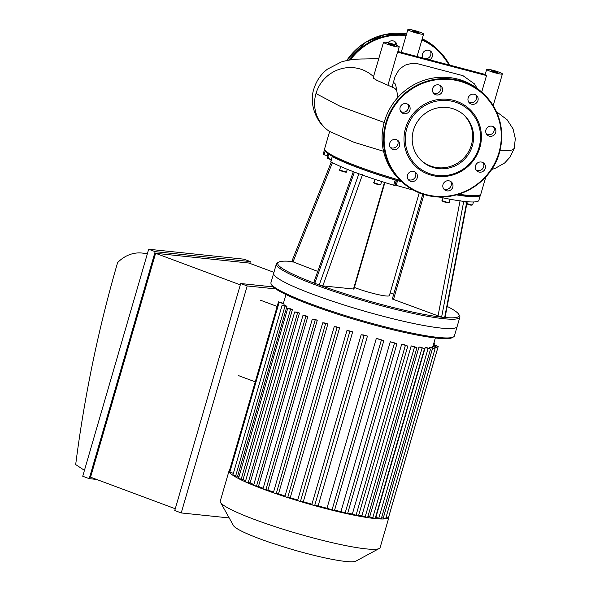 <?xml version="1.0" encoding="UTF-8"?>
<svg xmlns="http://www.w3.org/2000/svg" width="591" height="591" viewBox="0 0 591 591"><rect width="100%" height="100%" fill="white"/><g stroke="black" fill="none" stroke-linecap="round" stroke-linejoin="round"><path stroke-width="0.89" d="M418.82 32.645A3.273 0.377 -163.8 0 1 418.871 32.749A3.273 0.377 -163.8 0 1 415.621 32.195A3.273 0.377 -163.8 0 1 412.584 30.924A3.273 0.377 -163.8 0 1 415.495 31.375A3.273 0.377 -163.8 0 1 418.82 32.645M497.629 72.501A3.273 0.377 -163.8 0 1 497.681 72.604A3.273 0.377 -163.8 0 1 494.431 72.05A3.273 0.377 -163.8 0 1 491.387 70.772A3.273 0.377 -163.8 0 1 494.298 71.23A3.273 0.377 -163.8 0 1 497.629 72.501M394.478 45.352A3.273 0.377 -163.8 0 1 394.529 45.455A3.273 0.377 -163.8 0 1 391.279 44.901A3.273 0.377 -163.8 0 1 388.235 43.631A3.273 0.377 -163.8 0 1 391.146 44.081A3.273 0.377 -163.8 0 1 394.478 45.352M387.932 85.2L397.536 52.163A8.185 0.946 16.2 0 0 397.736 52.03L399.243 46.822A8.185 0.946 -163.8 0 1 391.116 45.448A8.185 0.946 -163.8 0 1 383.522 42.257A8.185 0.946 -163.8 0 1 389.21 42.973A8.185 0.946 -163.8 0 1 397.906 45.854A8.185 0.946 -163.8 0 1 399.117 46.578A8.185 0.946 -163.8 0 1 399.243 46.822M463.063 75.7L417.859 63.798L411.764 63.34L405.352 65.091L400.713 68.142L398.807 70.078L395.098 76.438L392.055 87.076M486.674 69.406A8.185 0.946 -163.8 0 1 486.873 69.273A8.185 0.946 -163.8 0 1 494.719 70.757A8.185 0.946 -163.8 0 1 502.269 73.727A8.185 0.946 -163.8 0 1 502.394 73.971A8.185 0.946 -163.8 0 1 494.268 72.597A8.185 0.946 -163.8 0 1 486.674 69.406L485.159 74.606A8.185 0.946 16.2 0 0 486.504 75.582L481.702 92.093M486.504 75.582L397.536 52.163M397.898 51.461L485.211 74.436M397.809 97.478L396.834 91.021L394.899 88.332L376.873 80.346L373.135 78.005L383.522 42.257M423.466 33.872A8.185 0.946 -163.8 0 1 423.592 34.115A8.185 0.946 -163.8 0 1 415.466 32.741A8.185 0.946 -163.8 0 1 407.864 29.55A8.185 0.946 -163.8 0 1 411.617 29.816A8.185 0.946 -163.8 0 1 423.466 33.872M383.529 151.259L354.327 142.401L329.239 131.283A35.261 34.212 -46 0 1 326.084 128.86A35.261 34.212 -46 0 1 315.978 93.548A35.261 34.212 -46 0 1 316.495 91.923A35.261 34.212 -46 0 1 373.519 76.682M443.575 188.692A5.186 5.031 134 0 0 450.593 181.415M443.413 188.418A5.186 5.031 -46 0 1 451.494 182.102A5.186 5.031 -46 0 1 451.509 189.327A5.186 5.031 -46 0 1 443.413 188.418M476.065 169.942A5.186 5.031 134 0 0 483.083 162.665M478.946 172.033A5.186 5.031 -46 0 1 476.76 163.589A5.186 5.031 -46 0 1 484.775 169.551A5.186 5.031 -46 0 1 478.946 172.033M486.482 134.076A5.186 5.031 134 0 0 493.5 126.806M493.249 135.627A5.186 5.031 -46 0 1 487.183 127.73A5.186 5.031 -46 0 1 494.401 127.493A5.186 5.031 -46 0 1 493.249 135.627M468.729 102.103A5.186 5.031 134 0 0 475.748 94.833M477.949 100.536A5.186 5.031 -46 0 1 469.446 102.982A5.186 5.031 -46 0 1 469.424 95.757A5.186 5.031 -46 0 1 477.949 100.536M433.203 92.757A5.186 5.031 134 0 0 440.221 85.481M442.002 87.313A5.186 5.031 -46 0 1 433.92 93.629A5.186 5.031 -46 0 1 433.897 86.404A5.186 5.031 -46 0 1 442.002 87.313M400.713 111.507A5.186 5.031 134 0 0 407.731 104.23M406.468 103.706A5.186 5.031 -46 0 1 408.654 112.142A5.186 5.031 -46 0 1 400.639 106.181A5.186 5.031 -46 0 1 406.468 103.706M390.296 147.366A5.186 5.031 134 0 0 397.315 140.097M392.165 140.104A5.186 5.031 -46 0 1 398.231 148.009A5.186 5.031 -46 0 1 391.013 148.245A5.186 5.031 -46 0 1 392.165 140.104M408.049 179.339A5.186 5.031 134 0 0 415.067 172.062M407.465 175.195A5.186 5.031 -46 0 1 415.968 172.749A5.186 5.031 -46 0 1 415.983 179.974A5.186 5.031 -46 0 1 407.465 175.195M431.814 175.357A39.302 38.127 -46 0 1 415.99 110.657A39.302 38.127 -46 0 1 480.313 127.59A39.302 38.127 -46 0 1 431.814 175.357M432.309 174.493A38.208 37.07 -46 0 1 416.928 111.603A38.208 37.07 -46 0 1 479.456 128.055A38.208 37.07 -46 0 1 432.309 174.493M464.075 115.149A31.197 30.267 -46 0 1 468.212 152.271A31.197 30.267 -46 0 1 433.299 166.884A31.197 30.267 -46 0 1 420.762 160.035M434.252 167.807A31.197 30.267 -46 0 1 421.235 160.493A31.197 30.267 -46 0 1 421.117 117.033A31.197 30.267 -46 0 1 464.563 115.607A31.197 30.267 -46 0 1 469.335 152.892A31.197 30.267 -46 0 1 434.252 167.807M423.141 58.103A5.186 5.031 134 0 1 423.119 58.095A5.186 5.031 -46 0 1 431.038 51.506A5.186 5.031 -46 0 1 429.598 59.802M425.734 58.782A5.186 5.031 134 0 0 430.145 50.819M388.028 42.692A5.186 5.031 -46 0 1 397.012 45.463M395.357 44.827A5.186 5.031 134 0 0 394.618 41.466M384.874 182.538L353.928 289.051L322.819 285.896L319.221 284.965A94.427 10.926 -163.8 0 1 314.774 283.303A94.427 10.926 -163.8 0 1 278.716 262.108A94.427 10.926 -163.8 0 1 291.806 261.466M330.886 161.705L330.849 161.816A81.329 9.412 16.2 0 0 354.43 172.107A81.329 9.412 16.2 0 0 358.9 173.769A81.329 9.412 16.2 0 0 393.695 185.234L394.84 185.441L396.354 180.233L395.209 180.026L393.695 185.234M317.744 271.409L292.183 261.503M291.769 261.547L331.263 162.037M331.174 160.227A75.87 8.776 -163.8 0 1 328.086 156.386L328.751 154.081M327.894 153.453L327.237 155.721L328.168 156.09M327.237 155.721L324.097 154.79L325.316 150.594M323.129 154.377L324.636 149.191L323.129 154.377L324.097 154.79M354.43 172.107L314.774 283.303L314.176 282.683M313.71 282.72L353.374 171.53M467.222 201.634L445.075 317.433L444.661 317.485A94.427 10.926 -163.8 0 1 441.595 317.168L392.313 299.009L422.787 194.114M393.658 294.37A32.749 3.79 16.2 0 0 390.178 292.877M438.64 196.929A81.329 9.412 16.2 0 0 463.736 201.361A81.329 9.412 16.2 0 0 466.809 201.686A81.329 9.412 16.2 0 0 478.754 200.741L480.269 195.532L478.754 200.741M447.188 306.404A94.427 10.926 -163.8 0 1 458.838 314.442A94.427 10.926 -163.8 0 1 444.661 317.485L466.809 201.686M463.736 201.361L441.595 317.168A94.427 10.926 -163.8 0 1 319.221 284.965L358.9 173.769M419.241 192.829L389.388 295.589A21.83 2.527 -163.8 0 1 372.227 293.173A21.83 2.527 -163.8 0 1 354.401 287.433M413.508 190.154A75.87 8.776 -163.8 0 1 396.206 185.315L397.573 180.595M396.495 180.277L395.091 185.116L396.206 185.315M330.849 161.816L332.253 156.519L332.844 156.571A80.236 9.286 16.2 0 0 396.354 180.233A80.236 9.286 16.2 0 0 401.814 181.829M479.5 195.178L480.269 195.532A81.329 9.412 16.2 0 1 456.437 194.89M456.858 194.771A80.236 9.286 16.2 0 0 478.68 195.621L480.025 194.897A81.329 9.412 -163.8 0 1 458.838 194.18M400.314 180.395A81.329 9.412 -163.8 0 1 324.88 149.826L325.626 151.156A80.236 9.286 16.2 0 0 332.844 156.571M332.364 156.608A81.329 9.412 16.2 0 0 395.209 180.026M278.716 262.108L277.371 262.832A95.52 11.052 16.2 0 0 276.389 263.889A95.52 11.052 16.2 0 0 384.778 306.618A95.52 11.052 16.2 0 0 459.85 317.19A95.52 11.052 16.2 0 0 459.584 315.771L458.838 314.442M382.059 315.986A95.52 11.052 -163.8 0 1 273.67 273.256L270.944 282.631A95.52 11.052 -163.8 0 0 271.21 284.049A95.52 11.052 -163.8 0 0 339.094 313.644A95.52 11.052 -163.8 0 0 438.278 337.446A95.52 11.052 -163.8 0 0 453.423 336.981A95.52 11.052 -163.8 0 0 454.405 335.932L457.124 326.557A95.52 11.052 -163.8 0 1 382.059 315.986M324.88 149.826A81.329 9.412 -163.8 0 1 324.658 148.622L329.623 131.534M485.846 176.842L480.86 193.996A81.329 9.412 -163.8 0 1 480.025 194.897M255.246 381.852L238.609 375.654M260.52 300.228L277.157 306.426M419.913 347.109A77.783 8.998 16.2 0 0 420.785 347.198L424.508 348.69L419.004 347.006A77.783 8.998 16.2 0 0 419.913 347.109M375.876 517.332L425.217 347.501A77.783 8.998 16.2 0 0 426.584 347.53L430.551 349.118L381.202 518.95L375.876 517.332A77.783 8.998 -163.8 0 1 375.514 517.317M429.435 348.594L429.783 347.375A77.783 8.998 16.2 0 0 430.691 347.235L435.013 348.956L429.783 347.375M432.154 347.781L432.509 346.562A77.783 8.998 16.2 0 0 432.863 346.223L437.709 348.136L432.509 346.562M284.168 304.077L278.487 301.846L283.783 303.449A77.783 8.998 16.2 0 0 284.168 304.077L283.769 305.444M282.092 305.318L285.808 305.65A77.783 8.998 16.2 0 0 286.901 306.463L237.56 476.302L232.824 475.245L282.092 305.318L286.901 306.463M238.683 477.04A77.783 8.998 -163.8 0 1 237.56 476.302M287.632 308.554L290.772 308.82A77.783 8.998 16.2 0 0 292.382 309.684L243.041 479.523L238.476 478.54L287.632 308.554L292.382 309.684M245.62 480.823A77.783 8.998 -163.8 0 1 243.041 479.523M294.687 311.937L297.472 312.174A77.783 8.998 16.2 0 0 299.46 313.075L250.111 482.913L245.671 481.99L245.346 481.776L294.687 311.937L299.46 313.075M253.842 484.531A77.783 8.998 -163.8 0 1 250.111 482.913M302.961 315.454L305.503 315.66A77.783 8.998 16.2 0 0 307.8 316.599L258.459 486.43L254.108 485.58L253.62 485.285L302.961 315.454L307.8 316.599M263.165 488.277A77.783 8.998 -163.8 0 1 258.459 486.43M317.278 320.233L312.321 319.081L314.685 319.273A77.783 8.998 16.2 0 0 317.278 320.233L267.937 490.072L263.66 489.274A83.242 9.633 -163.8 0 1 254.108 485.58A83.242 9.633 -163.8 0 1 245.671 481.99A83.242 9.633 -163.8 0 1 238.476 478.54A83.242 9.633 -163.8 0 1 232.824 475.245A83.242 9.633 -163.8 0 1 229.153 471.699L229.145 471.684A83.242 9.633 -163.8 0 1 229.072 470.783A83.242 9.633 -163.8 0 1 229.618 470.059M273.544 492.096A77.783 8.998 -163.8 0 1 267.937 490.072M324.976 322.996A77.783 8.998 16.2 0 0 327.857 323.994L278.516 493.825L274.276 493.086L273.382 492.65L322.723 322.812L324.976 322.996M285.017 496.004A77.783 8.998 -163.8 0 1 278.516 493.825M336.39 326.838A77.783 8.998 16.2 0 0 339.589 327.865L290.247 497.703L285.992 497.016L284.877 496.499L334.218 326.668L336.39 326.838M297.716 500.03A77.783 8.998 -163.8 0 1 290.247 497.703M349.082 330.812A77.783 8.998 16.2 0 0 352.657 331.876L303.316 501.715L298.957 501.072L297.583 500.474L346.924 330.642L349.082 330.812M311.922 504.197A77.783 8.998 -163.8 0 1 303.316 501.715M363.369 334.949A77.783 8.998 16.2 0 0 367.454 336.072L318.113 505.911L313.466 505.29L311.804 504.611L361.145 334.772L363.369 334.949M326.986 508.245L376.327 338.407L383.788 340.822L334.447 510.654L326.986 508.245A77.783 8.998 -163.8 0 1 318.113 505.911M376.327 338.407A77.783 8.998 16.2 0 0 380.279 339.404L383.788 340.822M340.926 511.614L390.267 341.775L396.893 343.881L347.552 513.712L340.926 511.614A77.783 8.998 -163.8 0 1 334.595 510.129M390.267 341.775A77.783 8.998 16.2 0 0 393.48 342.492L396.893 343.881M352.354 514.044L401.695 344.213L407.805 346.119L358.464 515.95L352.354 514.044A77.783 8.998 -163.8 0 1 347.73 513.099M401.695 344.213A77.783 8.998 16.2 0 0 404.362 344.723L407.805 346.119M361.847 515.758L411.188 345.92L416.943 347.7L367.602 517.531L361.847 515.758A77.783 8.998 -163.8 0 1 358.671 515.226M411.188 345.92A77.783 8.998 16.2 0 0 413.397 346.267L416.943 347.7M424.508 348.69L375.167 518.529L369.663 516.844A77.783 8.998 -163.8 0 1 367.861 516.63M369.663 516.844L419.004 347.006M433.875 343.002L434.607 343.024L433.971 342.677M435.013 348.956L385.605 518.817A83.242 9.633 -163.8 0 1 381.047 518.987A83.242 9.633 -163.8 0 1 374.886 518.551A83.242 9.633 -163.8 0 1 367.174 517.539A83.242 9.633 -163.8 0 1 357.851 515.928A83.242 9.633 -163.8 0 1 346.718 513.645A83.242 9.633 -163.8 0 1 333.354 510.521A83.242 9.633 -163.8 0 1 313.466 505.29A83.242 9.633 -163.8 0 1 298.957 501.072A83.242 9.633 -163.8 0 1 285.992 497.016A83.242 9.633 -163.8 0 1 274.276 493.086A83.242 9.633 -163.8 0 1 263.66 489.274L262.98 488.912L312.321 319.081M233.275 473.332L229.153 471.699L278.487 301.846M339.589 327.865L334.218 326.668M327.857 323.994L322.723 322.812M352.657 331.876L346.924 330.642M367.454 336.072L361.145 334.772M388.834 516.349L388.863 516.327A83.242 9.633 -163.8 0 1 388.944 517.228A83.242 9.633 -163.8 0 1 388.353 517.982L388.353 517.982A83.242 9.633 -163.8 0 1 385.605 518.817L381.587 517.635M430.551 349.118L425.217 347.501M437.709 348.136L388.361 517.967L386.056 517.472M433.41 344.597L438.204 346.496L433.284 345.026M459.85 317.19L457.124 326.557A95.52 11.052 -163.8 0 1 440.997 328.079A95.52 11.052 -163.8 0 1 336.678 302.607A95.52 11.052 -163.8 0 1 273.67 273.256L276.389 263.889M453.423 336.981L452.078 337.712A94.427 10.926 -163.8 0 1 437.111 338.163A94.427 10.926 -163.8 0 1 339.057 314.634A94.427 10.926 -163.8 0 1 271.956 285.379L271.21 284.049M388.944 517.228L380.131 547.554A83.242 9.633 -163.8 0 1 379.274 548.478A83.242 9.633 -163.8 0 1 366.08 548.876A83.242 9.633 -163.8 0 1 279.646 528.132A83.242 9.633 -163.8 0 1 220.487 502.343A83.242 9.633 -163.8 0 1 220.258 501.109L229.072 470.783M379.274 548.478L355.863 561.14A64.16 7.424 -163.8 0 1 345.691 561.45A64.16 7.424 -163.8 0 1 279.07 545.463A64.16 7.424 -163.8 0 1 233.467 525.584L220.487 502.343M273.929 272.348L248.974 263.047L155.603 253.31L240.308 284.869M84.447 470.347L75.685 464.57A1118.157 935.509 96 0 1 117.602 262.618A38.208 31.966 96 0 1 142.032 253.044A38.208 31.966 96 0 1 147.262 254.13M249.801 263.357L250.318 261.577L243.839 259.168L148.681 249.247L155.167 251.655L250.318 261.577M155.603 253.31L90.556 477.188L175.268 508.748M174.751 510.528L240.7 283.525L247.186 285.941L181.23 512.944L174.751 510.528M155.167 251.655L89.211 478.658L96.555 479.427M240.7 283.525L273.227 286.916M247.186 285.941L275.775 288.925M181.23 512.944L229.205 517.945M89.211 478.658L82.733 476.243L148.681 249.247M393.192 82.999C394.951 82.267 396.044 84.646 396.472 90.142M491.586 169.462L494.977 168.457L504.662 162.99L510.055 157.125L514.192 148.481L512.345 149.922L510.003 150.402L500.001 150.299M384.157 122.463L340.335 106.41L315.978 93.548M426.222 194.616A59.499 57.719 -46 0 1 402.264 96.68A59.499 57.719 -46 0 1 499.639 122.307A59.499 57.719 -46 0 1 426.222 194.616M425.971 195.045A60.046 58.25 -46 0 1 400.912 180.979A60.046 58.25 -46 0 1 400.698 97.323A60.046 58.25 -46 0 1 484.31 94.575A60.046 58.25 -46 0 1 493.5 166.344A60.046 58.25 -46 0 1 425.971 195.045M399.486 179.598A60.046 58.25 -46 0 1 399.265 95.941A60.046 58.25 -46 0 1 482.877 93.193C470 81.233 454.656 76.01 436.852 77.517C422.728 79.128 410.516 84.941 400.203 94.974C389.491 105.855 383.493 118.813 382.214 133.839C381.239 151.813 387.002 167.061 399.486 179.598L400.912 180.979C408.041 187.798 416.396 192.489 425.985 195.052C458.062 204.102 493.145 181.385 499.831 150.971C504.736 129.119 499.558 110.318 484.31 94.575L482.877 93.193M406.593 33.923A60.046 58.25 134 0 0 346.703 60.578L365.578 42.293L385.435 34.396L406.593 33.923M437.274 49.179A60.046 58.25 134 0 0 422.24 38.77L438.699 50.56A60.046 58.25 134 0 0 422.055 39.412M406.268 35.054A60.046 58.25 134 0 0 349.444 60.06M449.552 65.054A60.046 58.25 134 0 0 438.699 50.56L449.552 65.054M406.091 35.652A59.499 57.719 134 0 0 350.374 59.913M448.887 64.877A59.499 57.719 134 0 0 421.885 39.989M384.468 182.412L353.47 289.095M322.819 285.896L362.475 174.707M292.914 262.16L332.415 162.643M393.443 299.615L423.991 194.491M460.13 200.408L437.983 316.207M327.569 158.299L329.889 159.26L327.606 158.366L327.148 157.538A3.546 0.414 -163.8 0 0 327.2 157.642A3.546 0.414 -163.8 0 0 329.039 158.477M340.896 170.371L343.541 171.73C339.847 170.548 338.584 169.876 339.766 169.713A3.546 0.414 -163.8 0 0 343.792 171.301A3.546 0.414 -163.8 0 0 346.577 171.693C347.065 172.299 346.053 172.313 343.556 171.737M375.078 183.107L377.723 184.466C374.029 183.284 372.766 182.612 373.94 182.449A3.546 0.414 -163.8 0 0 377.967 184.03A3.546 0.414 -163.8 0 0 380.759 184.429C381.239 185.035 380.235 185.049 377.73 184.473M443.42 201.088L448.37 202.691M449.094 202.41A3.546 0.414 -163.8 0 1 445.57 201.819A3.546 0.414 -163.8 0 1 442.282 200.43C441.329 200.645 442.371 201.258 445.422 202.277C448.658 203.06 449.877 203.105 449.094 202.41L450.017 199.226M466.942 203.54L471.899 205.143M473.465 201.967L472.623 204.863A3.546 0.414 -163.8 0 1 469.099 204.272A3.546 0.414 -163.8 0 1 465.804 202.883M433.831 344.752L434.333 343.046M248.213 482.714L297.554 312.875M256.487 486.223L305.828 316.392M241.158 479.323L290.499 309.492M235.617 476.095L284.958 306.264M265.847 489.85L315.188 320.019M287.743 497.437L337.084 327.606M276.248 493.588L325.597 323.757M300.45 501.419L349.798 331.581M314.671 505.549L364.019 335.718M229.825 472.046L279.174 302.208M355.996 515.404L405.337 345.565M365.135 516.985L414.476 347.146M345.085 513.165L394.426 343.327M331.979 510.107L381.321 340.268M372.699 517.975L422.04 348.143M383.204 518.241L432.546 348.402M378.742 518.403L428.083 348.564M434.88 348.83L435.242 347.582M435.39 347.161L435.737 345.942M502.394 73.971L493.197 105.626M514.192 148.481L515.315 138.634L513.054 128.882L507.071 119.707L496.447 111.684M462.967 75.67L474.536 83.944L477.092 88.31M407.864 29.55L401.245 52.34M423.592 34.115L417.083 56.507M326.084 128.86C316.392 121.391 308.886 103.935 313.836 89.012C316.414 80.753 320.957 74.126 327.473 69.14L341.147 62.04C347.641 59.972 355.272 58.945 364.034 58.974L378.565 58.664M478.082 170.607L478.836 170.629M327.636 155.847L327.148 157.538M340.682 166.536L339.766 169.713M347.272 169.307L346.577 171.693M374.849 179.317L373.94 182.449M381.601 181.503L380.759 184.429M443.028 197.859L442.282 200.43M472.623 204.863L471.079 205.24L466.772 203.969M332.253 156.519L330.746 161.727M285.948 294.569L283.407 303.309M435.338 337.971L432.93 346.245M434.607 343.024L434.075 344.849M388.863 516.327L438.204 346.496M147.418 253.605L142.032 253.044"/></g></svg>
